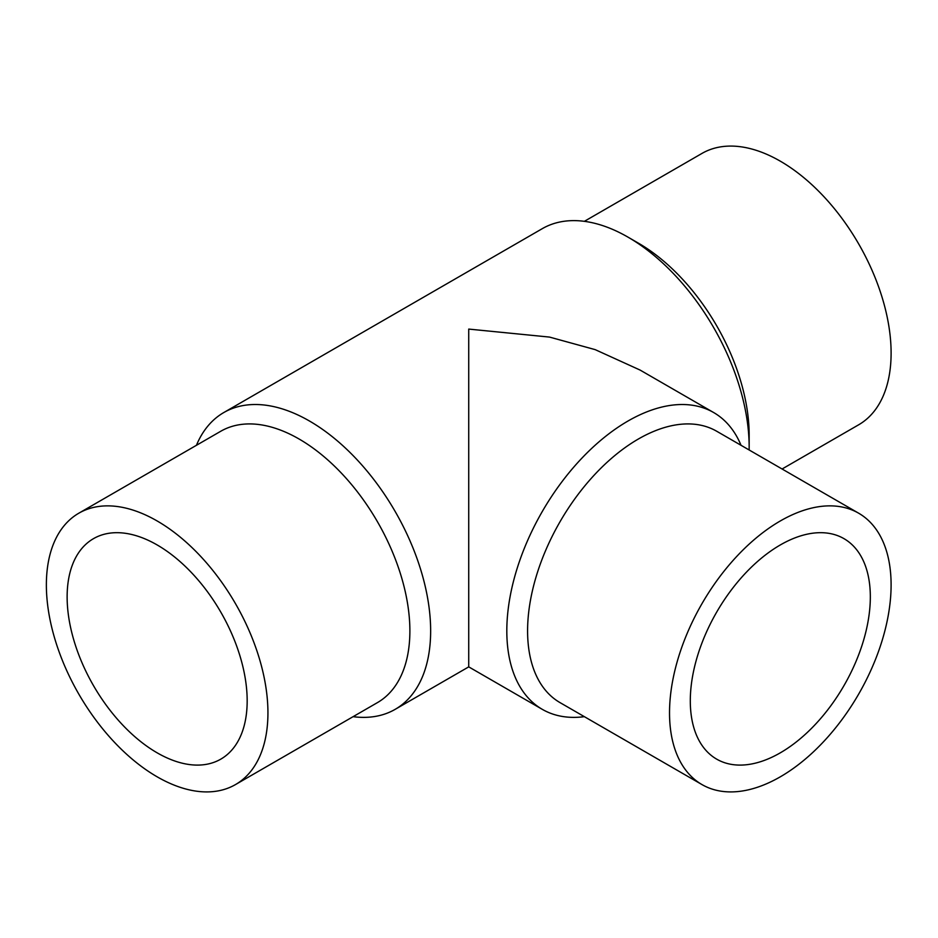 <?xml version="1.0" encoding="UTF-8"?>
<svg xmlns="http://www.w3.org/2000/svg" width="938" height="938" viewBox="0 0 938 938"><rect width="100%" height="100%" fill="white"/><g stroke="black" fill="none" stroke-linecap="round" stroke-linejoin="round"><path stroke-width="1.41" d="M157.15 752.827A127.298 73.492 60 0 1 73.985 640.654A127.298 73.492 60 0 1 93.507 538.647A127.298 73.492 60 0 1 220.805 612.139A127.298 73.492 60 0 1 220.805 759.135A127.298 73.492 60 0 1 157.15 752.827M468.73 572.942C468.73 607.519 468.73 648.451 468.73 572.942L468.73 365.058M584.362 221.333L701.976 153.422A156.669 90.458 60 0 1 858.657 243.88A156.669 90.458 60 0 1 858.657 424.797L782.081 469M157.15 776.816A156.669 90.458 -120 0 0 235.485 784.578A156.669 90.458 -120 0 0 235.485 603.662A156.669 90.458 -120 0 0 78.815 513.203A156.669 90.458 -120 0 0 54.803 638.755A156.669 90.458 -120 0 0 157.15 776.816M780.31 752.827A127.298 73.492 -60 0 1 716.667 759.135A127.298 73.492 -60 0 1 716.667 612.139A127.298 73.492 -60 0 1 843.966 538.647A127.298 73.492 -60 0 1 863.476 640.654A127.298 73.492 -60 0 1 780.31 752.827M353.11 716.667A171.361 98.936 -120 0 0 395.156 709.351A171.361 98.936 -120 0 0 430.648 630.899A171.361 98.936 -120 0 0 355.854 458.448A171.361 98.936 -120 0 0 223.795 412.544L542.305 228.649A171.361 98.936 60 0 1 627.991 237.138L638.379 243.141A156.669 90.458 60 0 1 749.157 435.021L749.157 447.016A171.361 98.936 60 0 1 749.134 449.97M235.485 784.578L377.428 702.621A156.669 90.458 -120 0 0 409.883 630.899A156.669 90.458 -120 0 0 341.491 473.233A156.669 90.458 -120 0 0 220.758 431.257L78.815 513.203M780.31 776.816A156.669 90.458 120 0 0 882.67 638.755A156.669 90.458 120 0 0 858.657 513.203A156.669 90.458 120 0 0 701.976 603.662A156.669 90.458 120 0 0 701.976 784.578A156.669 90.458 120 0 0 780.31 776.816M627.991 237.138A171.361 98.936 60 0 1 749.157 447.016M223.795 412.544A171.361 98.936 -120 0 0 196.441 445.304M858.657 513.203L716.714 431.257A156.669 90.458 120 0 0 560.033 521.716A156.669 90.458 120 0 0 560.033 702.621L701.976 784.578M542.305 709.351L468.73 666.871L468.73 329.086L549.516 337.082L595.161 349.628L640.091 370.064L713.666 412.544A171.361 98.936 120 0 0 581.619 458.448A171.361 98.936 120 0 0 506.813 630.899A171.361 98.936 120 0 0 542.305 709.351A171.361 98.936 120 0 0 584.362 716.667M741.032 445.304A171.361 98.936 120 0 0 713.666 412.544M468.73 666.871L395.156 709.351"/></g></svg>
